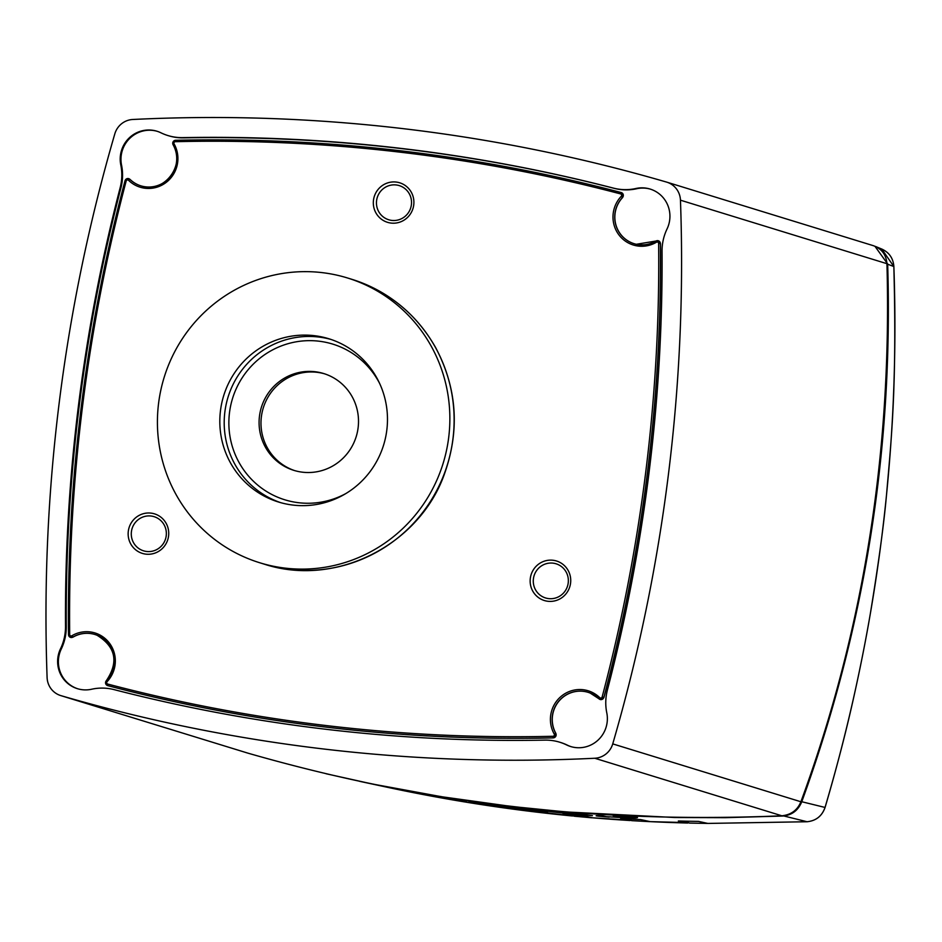 <?xml version="1.0" encoding="UTF-8"?>
<svg xmlns="http://www.w3.org/2000/svg" width="942" height="942" viewBox="0 0 942 942"><rect width="100%" height="100%" fill="white"/><g stroke="black" fill="none" stroke-linecap="round" stroke-linejoin="round"><path stroke-width="1.41" d="M294.858 470.67A50.656 49.62 107.1 0 1 262.241 411.819A50.656 49.62 107.1 0 1 316.959 372.302A50.656 49.62 107.1 0 1 324.637 373.844M315.052 371.725A50.656 49.62 107.1 0 1 323.695 373.538A50.656 49.62 107.1 0 1 356.229 436.546A50.656 49.62 107.1 0 1 293.904 470.376A50.656 49.62 107.1 0 1 260.228 411.736A50.656 49.62 107.1 0 1 315.052 371.725M314.192 335.658A85.428 83.685 107.1 0 1 328.758 338.72A85.428 83.685 107.1 0 1 383.63 444.977A85.428 83.685 107.1 0 1 278.526 502.027A85.428 83.685 107.1 0 1 221.747 403.129A85.428 83.685 107.1 0 1 314.192 335.658M322.046 272.615A149.001 145.951 107.1 0 1 347.445 277.961A149.001 145.951 107.1 0 1 443.152 463.287A149.001 145.951 107.1 0 1 259.839 562.786A149.001 145.951 107.1 0 1 160.788 390.294A149.001 145.951 107.1 0 1 322.046 272.615M609.168 817.103C594.649 815.984 592.247 815.501 601.962 815.666L606.542 816.655A1698.261 1663.572 -72.9 0 0 627.549 817.903L609.203 816.82M597.923 815.642L604.976 816.314M596.321 815.796L601.962 815.666M628.585 817.915L613.289 816.019L635.909 817.267L637.51 817.621L636.133 817.844L628.585 817.915L636.427 817.338M617.257 816.926L628.644 817.421M615.844 816.125L617.316 816.431M425.713 794.341L440.432 797.12A1698.355 1663.666 107.1 0 1 428.28 795.013A3941.375 3120.222 -85.5 0 1 404.66 790.526L405.084 790.585A3965.278 3133.021 94.5 0 0 430.518 795.378L425.713 794.341M440.538 797.014L460.367 800.217L439.949 796.367M461.074 799.888L460.379 800.088M496.764 805.469L469.057 801.654A1699.439 1664.726 -72.9 0 0 475.039 802.537L497.152 805.575M496.01 805.127A1699.969 1665.244 -72.9 0 0 501.332 805.822L512.919 807.765A1699.427 1664.726 107.1 0 1 501.485 806.305L496.01 805.127M526.107 808.789A1699.815 1665.103 -72.9 0 0 531.429 809.378L543.098 811.227A1699.227 1664.514 107.1 0 1 514.214 807.93L521.114 808.731A1699.121 1664.42 -72.9 0 0 527.532 809.484L529.121 809.449A1699.392 1664.679 107.1 0 1 521.362 808.554L512.943 807.447L521.044 808.483A1699.427 1664.714 -72.9 0 0 528.803 809.378L526.107 808.789M564.647 812.663L579.342 814.63A1699.368 1664.655 107.1 0 1 567.06 813.57A3981.646 3144.455 -85.5 0 1 543.216 810.744L547.691 811.698L539.024 810.191L543.675 810.673A3952.762 3129.23 94.5 0 0 569.451 813.7L564.647 812.663M575.456 813.582A1699.615 1664.891 -72.9 0 0 580.802 814.006L592.424 815.654A1699.027 1664.326 107.1 0 1 580.931 814.759L575.456 813.582M580.931 814.759L580.99 814.265A1698.52 1663.831 -72.9 0 0 582.603 814.394M579.224 813.888L580.99 814.265M434.238 795.919L466.337 801.136L434.097 795.884M874.918 246.239L887.67 263.972C893.299 449.652 864.638 628.973 801.689 801.972C798.062 810.52 791.798 815.207 782.896 816.031L725.281 817.68L674.613 817.503L565.812 811.933L511.73 806.493L441.539 796.72L372.09 783.956L326.144 773.759M893.84 266.574L893.876 266.551C893.228 258.273 889.189 252.432 881.759 249.041L893.84 266.527C897.078 388.01 891.214 439.855 886.646 493.349C884.079 522.845 878.674 562.798 870.408 613.23C865.839 640.03 860.081 668.938 853.134 699.965C845.657 733.418 836.284 769.249 825.039 807.447C821.989 816.078 815.996 820.835 807.07 821.73L707.819 823.426L698.434 821.389A1695.894 1661.264 107.1 0 1 678.358 821L687.742 823.025A1695.376 1660.746 107.1 0 1 650.133 821.636L640.725 819.599A1697.472 1662.795 107.1 0 1 620.684 818.492L630.104 820.529A1697.449 1662.771 107.1 0 1 592.53 817.797L583.086 815.76A1698.897 1664.196 107.1 0 1 563.104 813.959L572.771 815.748M572.548 815.996L490.476 805.952L451.842 799.758L387.138 787.229C448.368 800.382 510.175 809.967 572.559 815.996M886.952 263.948L893.876 266.551C900.222 450.37 877.285 630.669 825.074 807.459L800.983 801.536M825.074 807.459C822.025 816.078 816.031 820.835 807.082 821.742L782.861 815.725M592.542 817.797L630.339 820.211M650.145 821.636L688.001 822.637M707.854 823.426L807.082 821.742M707.371 823.32L705.97 823.025M649.697 821.53L648.143 821.2M625.735 818.798L631.576 820.6A1.99 1.99 0 0 0 632.058 820.682L649.568 821.636L632.035 820.67L625.983 818.81M592.094 817.703L590.528 817.373M666.536 182.077A1688.665 1654.176 -72.9 0 0 132.787 119.481A19.864 19.464 107.1 0 0 114.818 133.858A1688.665 1654.176 107.1 0 0 47.1 677.557A19.864 19.464 107.1 0 0 61.018 695.667A1688.665 1654.176 -72.9 0 0 594.767 758.251A19.864 19.464 -72.9 0 0 612.736 743.886A1688.665 1654.176 -72.9 0 0 680.454 200.187A19.864 19.464 -72.9 0 0 666.536 182.077M247.569 753.047L248.123 753.211C336.718 778.645 424.241 796.32 510.705 806.246C597.098 816.596 687.483 819.776 781.86 815.796C791.127 814.806 797.474 810.12 800.9 801.76C863.449 631.446 892.121 452.089 886.94 263.689C886.187 254.587 881.559 248.558 873.081 245.591M567.39 745.169A49.667 48.654 -72.9 0 0 560.502 742.449L559.736 742.214A49.667 48.654 107.1 0 1 566.625 744.945L567.39 745.169A28.802 28.213 107.1 0 0 571.005 746.629M77.809 688.802A28.802 28.213 107.1 0 1 61.277 649.014A49.667 48.654 -72.9 0 0 66.27 626.76A1668.8 1634.711 107.1 0 1 120.929 187.917A49.667 48.654 -72.9 0 0 121.553 165.144L120.788 164.909A49.667 48.654 107.1 0 1 120.164 187.682A1668.8 1634.711 -72.9 0 0 65.504 626.524A49.667 48.654 107.1 0 1 60.512 648.779A28.802 28.213 107.1 0 0 77.421 688.684A28.802 28.213 107.1 0 0 91.621 689.238A49.667 48.654 107.1 0 1 113.994 689.603A1668.8 1634.711 107.1 0 0 544.806 740.118A49.667 48.654 107.1 0 1 559.736 742.214M120.788 164.909A28.802 28.213 107.1 0 1 156.937 131.221A28.802 28.213 107.1 0 1 160.929 132.798A49.667 48.654 107.1 0 0 167.817 135.518L168.583 135.754A49.667 48.654 -72.9 0 0 183.513 137.862A1668.8 1634.711 107.1 0 1 614.325 188.376A49.667 48.654 -72.9 0 0 636.698 188.73A28.802 28.213 107.1 0 1 650.522 189.177M121.553 165.144A28.802 28.213 107.1 0 1 157.314 131.338M636.698 188.73L635.932 188.494A49.667 48.654 107.1 0 1 613.56 188.141L614.325 188.376M635.932 188.494A28.802 28.213 107.1 0 1 650.133 189.059A28.802 28.213 107.1 0 1 667.042 228.965A49.667 48.654 107.1 0 0 662.049 251.22A1668.8 1634.711 107.1 0 1 607.39 690.062A49.667 48.654 107.1 0 0 606.778 712.823A28.802 28.213 107.1 0 1 570.616 746.523A28.802 28.213 107.1 0 1 566.625 744.945M183.513 137.862L182.748 137.626A49.667 48.654 107.1 0 1 167.817 135.518M182.748 137.626A1668.8 1634.711 107.1 0 1 613.56 188.141M97.085 635.273A28.13 27.553 -72.9 0 0 72.97 637.169L70.144 637.239M128.347 178.556L129.996 179.357A28.13 27.553 -72.9 0 0 143.184 186.457M549.998 175.542A1666.492 1632.462 107.1 0 1 550.057 175.553A1666.492 1632.462 107.1 0 1 621.296 192.568L622.638 197.49A28.13 27.553 -72.9 0 0 636.38 244.284M657.94 240.657L660.483 243.542A1666.492 1632.462 107.1 0 1 603.952 697.445L599.842 699.388A2.979 2.908 -69 0 0 603.846 697.398A30056.264 6568.99 -74.3 0 1 603.952 697.445M590.281 693.1A28.13 27.553 -72.9 0 0 555.886 733.418L553.378 737.892A1666.492 1632.462 107.1 0 1 107.788 685.646L107.341 685.493A2.979 2.932 -70.1 0 0 107.706 685.611A30056.264 672.729 16 0 1 107.788 685.646M391.778 220.404A17.874 17.509 -72.9 0 0 411.395 204.72A17.874 17.509 -72.9 0 0 396.193 184.962A17.874 17.509 -72.9 0 0 376.588 200.646A17.874 17.509 -72.9 0 0 391.778 220.404M146.611 551.47A17.874 17.509 -72.9 0 0 164.991 526.649A17.874 17.509 -72.9 0 0 134.847 523.116A17.874 17.509 -72.9 0 0 146.611 551.47M548.609 598.606A17.874 17.509 -72.9 0 0 566.99 573.784A17.874 17.509 -72.9 0 0 536.846 570.251A17.874 17.509 -72.9 0 0 548.609 598.606M106.34 680.713A2.979 2.932 -70.1 0 0 107.353 685.493L105.539 683.068L106.364 680.677A28.13 27.565 107.1 0 0 97.038 635.249L97.038 635.249C115.772 646.86 118.88 662.002 106.34 680.689L107.129 681.619A1.484 1.46 -72.9 0 0 107.8 684.08A1664.997 1630.991 -72.9 0 0 552.966 736.279A1.495 1.46 -72.9 0 0 554.214 734.042A29.626 29.014 107.1 0 1 561.668 695.938A29.626 29.014 107.1 0 1 599.724 697.645A1.484 1.46 -72.9 0 0 602.15 696.939A1664.997 1630.991 -72.9 0 0 658.635 243.472L660.377 243.531A2.979 2.92 -77.6 0 0 656.009 241.034L656.009 241.034A28.13 27.565 107.1 0 1 636.333 244.272L636.333 244.272A28.13 27.565 107.1 0 1 622.521 197.467A35816.018 1468.001 -156.9 0 1 622.638 197.49M599.724 697.645L598.971 698.799A2.979 2.908 -69 0 0 599.795 699.364L599.901 699.411M553.378 737.892A31231.669 2600.179 -1.4 0 1 553.26 737.857A2.979 2.908 -71.9 0 0 555.768 733.382A28.13 27.565 107.1 0 1 590.234 693.088L590.234 693.088A28.13 27.565 107.1 0 1 598.982 698.811L599.913 699.411M658.635 243.472A1.495 1.46 -72.9 0 0 656.444 242.224A29.626 29.014 107.1 0 1 619.071 235.088A29.626 29.014 107.1 0 1 621.19 196.36A1.484 1.46 -72.9 0 0 620.519 193.887A1664.997 1630.991 -72.9 0 0 175.353 141.689A1.495 1.46 -72.9 0 0 174.105 143.938A29.626 29.014 107.1 0 1 166.652 182.041A29.626 29.014 107.1 0 1 128.595 180.334A1.484 1.46 -72.9 0 0 126.169 181.041A1664.997 1630.991 -72.9 0 0 69.684 634.496L68.507 634.625A2.979 2.92 -68 0 0 72.875 637.122A28.13 27.565 107.1 0 1 97.038 635.249M128.595 180.334L129.902 179.345A2.979 2.92 -77.2 0 0 125.039 180.746A1666.492 1632.451 -72.9 0 0 68.507 634.59M555.886 733.418A35313.366 3575.267 -6.8 0 1 555.768 733.382L554.214 734.042M660.483 243.542A31231.669 6483.868 -92.4 0 1 660.377 243.531A1666.492 1632.451 -72.9 0 1 603.846 697.398L602.15 696.939M621.19 196.36L622.521 197.467A2.979 2.908 -75.4 0 0 621.178 192.545A30056.264 383.347 -164.5 0 1 621.296 192.568M175.353 141.689L175.612 140.287A2.979 2.932 -74 0 0 173.093 144.727M72.97 637.169A35313.366 5832.994 82.2 0 0 72.875 637.122L71.875 635.756A29.626 29.014 107.1 0 1 109.248 642.891A29.626 29.014 107.1 0 1 107.129 681.619M174.105 143.938L173.093 144.75A28.13 27.565 107.1 0 1 129.902 179.345A35816.029 6486.859 113.6 0 0 129.996 179.357M345.632 493.679A81.448 79.787 107.1 0 1 230.107 437.159A81.448 79.787 107.1 0 1 318.855 341.181A81.448 79.787 107.1 0 1 379.567 383.335M280.728 502.675A85.428 83.685 107.1 0 1 226.386 403.341A85.428 83.685 107.1 0 1 318.584 337.012A85.428 83.685 107.1 0 1 330.936 339.426M347.445 277.961L351.707 279.268A149.001 145.951 107.1 0 1 447.415 464.594A149.001 145.951 107.1 0 1 264.101 564.105L259.839 562.786M707.23 823.414L689.685 823.072L683.327 821.118M689.732 823.072L689.685 823.072A1.99 1.943 -72.9 0 1 689.167 822.99A1.99 1.99 0 0 0 689.709 823.084L707.254 823.414M591.929 817.797L574.479 816.219L568.897 814.512M574.502 816.231L574.479 816.219A1.99 1.943 -72.9 0 1 574.09 816.149A1.99 1.99 0 0 0 574.49 816.231L591.953 817.809M61.018 695.667L248.123 753.211M680.454 200.187L886.94 263.689M612.736 743.886L800.9 801.76M594.767 758.251L781.86 815.796M120.164 187.682L120.929 187.917M60.512 648.779L61.277 649.014M66.27 626.76L65.504 626.524M547.879 601.279A20.689 20.265 107.1 0 1 534.279 568.462A20.689 20.265 107.1 0 1 569.156 572.559A20.689 20.265 107.1 0 1 547.879 601.279M145.88 554.143A20.689 20.265 107.1 0 1 132.28 521.326A20.689 20.265 107.1 0 1 167.158 525.424A20.689 20.265 107.1 0 1 145.88 554.143M396.158 182.053A20.689 20.265 107.1 0 1 409.77 214.87A20.689 20.265 107.1 0 1 374.892 210.773A20.689 20.265 107.1 0 1 396.158 182.053M656.444 242.224L655.973 241.034L636.333 244.272M552.966 736.279L553.26 737.857A1666.492 1632.451 -72.9 0 1 107.706 685.611L107.8 684.08M69.684 634.496A1.495 1.46 -72.9 0 0 71.875 635.756M126.169 181.041L125.039 180.758M620.519 193.887L621.178 192.545A1666.492 1632.451 -72.9 0 0 549.951 175.53L549.951 175.53A1666.492 1632.451 -72.9 0 0 175.624 140.299L173.104 141.795L173.116 144.774C185.562 164.344 165.262 192.498 143.125 186.445L143.125 186.445M351.707 279.268C388.292 291.066 416.234 313.768 435.522 347.386C456.823 387.492 459.967 429.187 444.965 472.484C420.874 543.769 336.777 588.079 264.101 564.105M881.865 249.088L875.742 246.557M359.691 781.342L387.138 787.229M683.056 821.118L689.167 822.99M568.685 814.489L574.09 816.149M247.84 753.129L60.747 695.585M666.818 182.159L873.352 245.685M658.093 240.681L655.973 241.034M590.234 693.088L598.971 698.799M128.501 178.591L125.015 180.746C85.687 329.629 66.847 480.915 68.483 634.602L70.32 637.322M175.612 140.287C301.887 137.367 426.667 149.119 549.951 175.53L550.057 175.553"/></g></svg>
